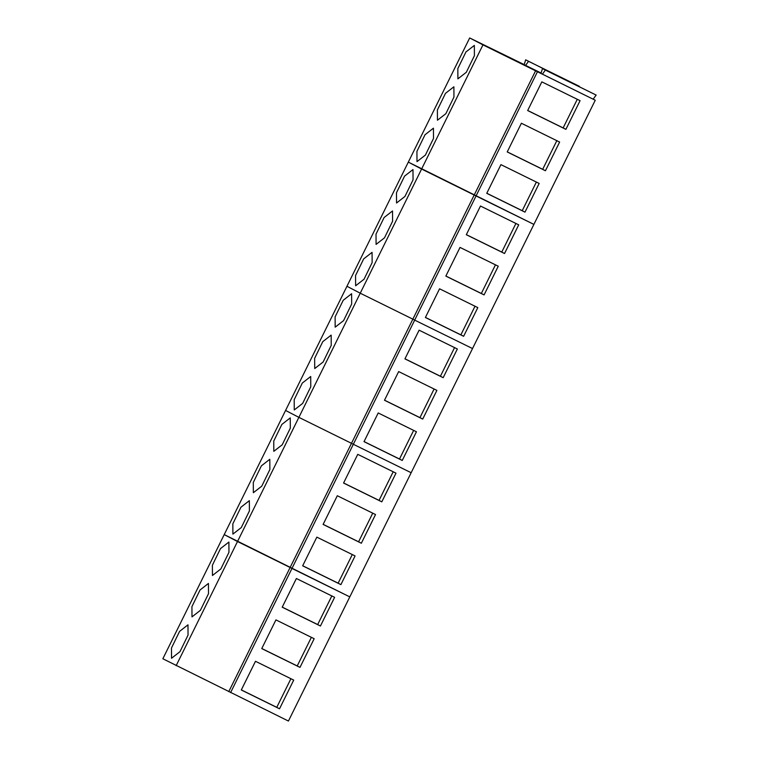 <?xml version="1.0" encoding="UTF-8"?>
<svg xmlns="http://www.w3.org/2000/svg" width="759" height="759" viewBox="0 0 759 759"><rect width="100%" height="100%" fill="white"/><g stroke="black" fill="none" stroke-linecap="round" stroke-linejoin="round"><path stroke-width="1.14" d="M541.11 73.044L524.184 64.686L525.674 59.819L528.539 61.318L525.598 65.416M524.203 64.61L469.679 37.95L482.961 44.876L595.255 100.235L540.987 73.443L542.476 68.585L545.341 70.084L542.4 74.183M525.674 59.819L579.117 86.611M542.476 68.585L596.147 95.065L593.196 99.163M595.255 100.235L288.429 721.05L162.853 658.765L224.218 534.602L349.795 596.887L291.968 568.444L230.603 692.606M579.335 86.298L528.539 61.318M469.679 37.95L408.314 162.113L533.89 224.398L476.054 195.955L414.689 320.118L472.525 348.561L414.689 320.118L353.333 444.281L411.16 472.724L353.333 444.281L291.968 568.444L290.118 567.485L228.753 691.648M482.961 44.876L421.596 169.039L476.054 195.955L537.419 71.792M466.311 72.295L474.413 55.673L474.347 45.407L465.941 51.954L457.838 68.585L457.905 78.841L466.311 72.295M445.856 113.679L453.958 97.057L453.891 86.792L445.486 93.348L437.383 109.97L437.45 120.235L445.856 113.679M425.401 155.064L433.503 138.442L433.436 128.186L425.031 134.732L416.928 151.354L416.995 161.62L425.401 155.064M535.579 70.834L412.849 319.159L414.689 320.118L412.849 319.159L351.483 443.322L353.333 444.281L351.483 443.322L290.118 567.485L237.51 541.528L176.145 665.69M565.901 129.353L527.666 110.548L541.841 81.868L580.075 100.672L565.901 129.353L563.14 127.92L577.286 99.296M545.446 170.747L507.211 151.942L521.386 123.252L559.62 142.056L545.446 170.747L542.685 169.304L556.831 140.681M524.991 212.131L486.756 193.327L500.931 164.637L539.165 183.441L524.991 212.131L522.23 210.689L536.376 182.065M596.147 95.065L545.341 70.084M527.695 110.482L563.14 127.92M507.24 151.876L542.685 169.304M486.785 193.26L522.23 210.689M408.314 162.113L421.596 169.039L360.24 293.202L412.849 319.159L360.24 293.202L298.875 417.365L351.483 443.322L298.875 417.365L237.51 541.528L224.218 534.602L285.583 410.439L298.875 417.365L285.583 410.439L346.948 286.276L360.24 293.202L346.948 286.276L408.314 162.113M404.945 196.458L413.048 179.826L412.981 169.57L404.575 176.116L396.473 192.748L396.54 203.004L404.945 196.458M384.49 237.842L392.593 221.22L392.526 210.955L384.12 217.51L376.018 234.133L376.084 244.389L384.49 237.842M364.035 279.227L372.138 262.605L372.071 252.349L363.665 258.895L355.563 275.517L355.629 285.782L364.035 279.227M504.536 253.515L466.301 234.711L480.475 206.021L518.71 224.835L504.536 253.515L501.775 252.073L515.921 223.459M484.081 294.909L445.846 276.105L460.02 247.415L498.265 266.219L484.081 294.909L481.32 293.467L495.466 264.844M463.626 336.294L425.391 317.49L439.565 288.799L477.809 307.604L463.626 336.294L460.865 334.852L475.011 306.228M466.33 234.645L501.775 252.073M445.875 276.039L481.32 293.467M425.419 317.423L460.865 334.852M343.58 320.621L351.683 303.989L351.616 293.733L343.21 300.279L335.108 316.901L335.174 327.167L343.58 320.621M323.125 362.005L331.228 345.383L331.161 335.117L322.755 341.673L314.653 358.295L314.719 368.551L323.125 362.005M302.67 403.39L310.773 386.767L310.706 376.502L302.3 383.058L294.198 399.68L294.264 409.945L302.67 403.39M443.171 377.678L404.936 358.874L419.11 330.184L457.354 348.988L443.171 377.678L440.41 376.236L454.556 347.622M422.716 419.072L384.481 400.259L398.665 371.578L436.899 390.382L422.716 419.072L419.955 417.63L434.101 389.006M402.261 460.457L364.026 441.653L378.21 412.962L416.444 431.767L402.261 460.457L399.5 459.015L413.646 430.391M404.964 358.808L440.41 376.236M384.519 400.192L419.955 417.63M364.064 441.586L399.5 459.015M282.215 444.783L290.317 428.152L290.261 417.896L281.845 424.442L273.752 441.064L273.809 451.33L282.215 444.783M261.76 486.168L269.862 469.546L269.806 459.28L261.39 465.836L253.297 482.458L253.354 492.714L261.76 486.168M241.305 527.552L249.407 510.93L249.35 500.665L240.935 507.221L232.842 523.843L232.899 534.108L241.305 527.552M381.805 501.841L343.571 483.037L357.755 454.347L395.989 473.151L381.805 501.841L379.045 500.399L393.19 471.775M361.35 543.226L323.116 524.422L337.3 495.741L375.534 514.545L361.35 543.226L358.59 541.793L372.735 513.169M340.895 584.62L302.661 565.816L316.845 537.125L355.079 555.93L340.895 584.62L338.134 583.178L352.28 554.554M343.609 482.971L379.045 500.399M323.154 524.355L358.59 541.793M302.699 565.749L338.134 583.178M220.85 568.937L228.952 552.315L228.895 542.059L220.48 548.605L212.387 565.227L212.444 575.493L220.85 568.937M200.395 610.331L208.497 593.709L208.44 583.443L200.034 589.99L191.932 606.621L191.989 616.877L200.395 610.331M179.94 651.715L188.042 635.093L187.985 624.828L179.579 631.384L171.477 648.006L171.534 658.262L179.94 651.715M320.44 626.004L282.206 607.2L296.389 578.51L334.624 597.314L320.44 626.004L317.679 624.562L331.825 595.938M299.985 667.389L261.751 648.584L275.934 619.894L314.169 638.708L299.985 667.389L297.224 665.947L311.37 637.332M279.53 708.783L241.296 689.978L255.479 661.288L293.714 680.092L279.53 708.783L276.769 707.341L290.915 678.717M282.244 607.134L317.679 624.562M261.789 648.518L297.224 665.947M241.334 689.912L276.769 707.341"/></g></svg>
